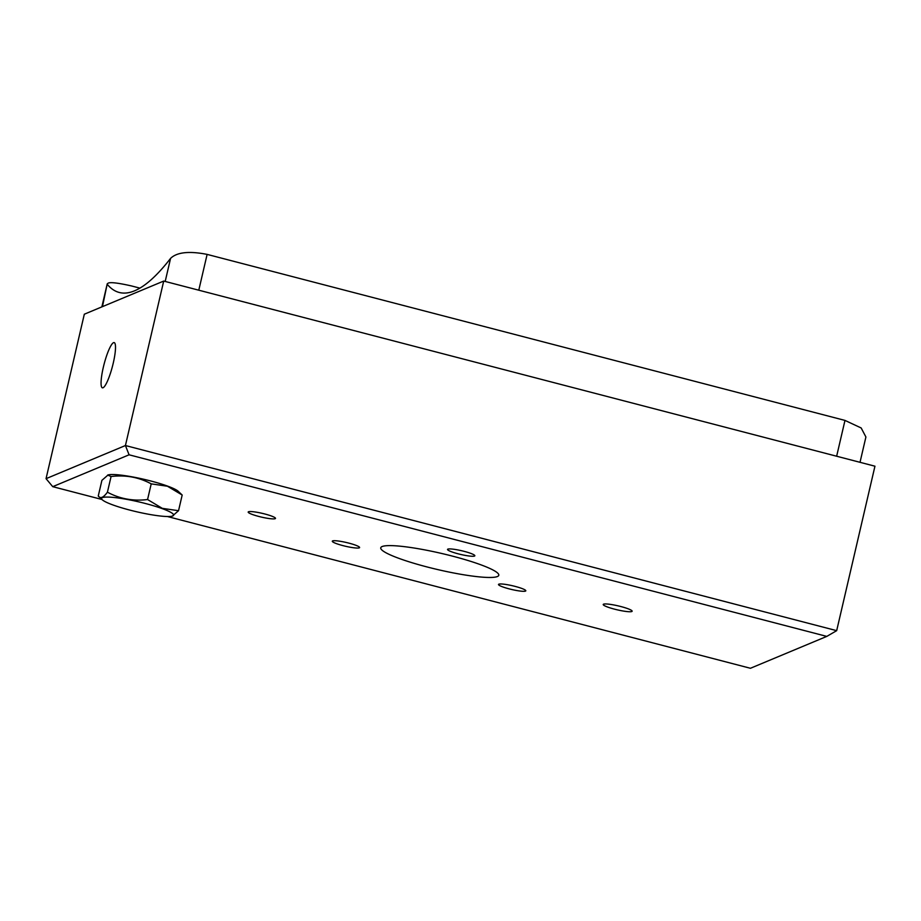 <?xml version="1.0" encoding="UTF-8"?>
<svg xmlns="http://www.w3.org/2000/svg" width="921" height="921" viewBox="0 0 921 921"><rect width="100%" height="100%" fill="white"/><g stroke="black" fill="none" stroke-linecap="round" stroke-linejoin="round"><path stroke-width="1.38" d="M509.186 588.876A14.022 1.923 -166.9 0 0 525.81 590.822A14.022 1.923 -166.9 0 0 515.138 586.401A14.022 1.923 -166.9 0 0 498.503 584.455A14.022 1.923 -166.9 0 0 509.186 588.876M342.969 545.623A14.022 1.923 -166.9 0 0 359.604 547.558A14.022 1.923 -166.9 0 0 348.921 543.137A14.022 1.923 -166.9 0 0 332.297 541.203A14.022 1.923 -166.9 0 0 342.969 545.623M458.209 553.832A14.022 1.923 -166.9 0 0 474.845 555.777A14.022 1.923 -166.9 0 0 464.161 551.357A14.022 1.923 -166.9 0 0 447.525 549.411A14.022 1.923 -166.9 0 0 458.209 553.832M103.325 367.283A23.37 4.317 -75.4 0 0 102.404 387.822A23.37 4.317 -75.4 0 0 113.248 363.139A23.37 4.317 -75.4 0 0 114.169 342.6A23.37 4.317 -75.4 0 0 103.325 367.283M258.859 516.462A14.022 1.923 -166.9 0 0 275.494 518.408A14.022 1.923 -166.9 0 0 264.822 513.987A14.022 1.923 -166.9 0 0 248.186 512.053A14.022 1.923 -166.9 0 0 258.859 516.462M614.537 609.161A14.84 2.026 -166.9 0 0 632.14 611.21A14.84 2.026 -166.9 0 0 620.835 606.536A14.84 2.026 -166.9 0 0 603.232 604.487A14.84 2.026 -166.9 0 0 614.537 609.161M46.05 478.667L84.318 314.211L163.708 281.066L874.95 466.199L836.682 630.655L125.429 445.534L46.05 478.667L52.739 486.668L101.943 499.481M163.708 281.066L125.429 445.534L129.09 454.801L52.739 486.668M167.415 516.52L750.431 668.278L826.793 636.399L129.09 454.801M452.625 556.169A60.59 8.289 -166.9 0 0 380.776 547.719A60.59 8.289 -166.9 0 0 426.907 566.91A60.59 8.289 -166.9 0 0 498.802 575.176A60.59 8.289 -166.9 0 0 452.625 556.169M826.793 636.399L836.682 630.655M165.193 281.458L170.569 258.387A560.808 103.705 104.6 0 1 119.223 292.464A560.808 103.705 104.6 0 1 107.561 284.681C106.387 281.653 114.377 282.068 131.519 285.947L139.9 288.123M836.648 456.229L844.983 420.413L207.121 254.392L198.786 290.196M844.983 420.413L861.17 427.966L865.913 436.991L860.018 462.307M170.569 258.387C176.901 252.204 189.081 250.869 207.121 254.392M101.863 306.889L107.239 283.806L102.461 306.635M162.004 508.542A37.001 5.066 -166.9 0 0 119.73 498.203A37.001 5.066 -166.9 0 0 102.335 499.838A37.001 5.066 -166.9 0 0 113.202 505.053A37.001 5.066 -166.9 0 0 172.319 516.117A37.001 5.066 -166.9 0 0 162.004 508.542M102.335 499.838L98.259 496.016C100.32 498.975 103.382 497.697 107.423 492.194C119.788 498.86 133.165 501.312 147.567 499.539L162.303 508.346L178.536 510.706L172.319 516.117M178.536 510.706L182.185 495.026L178.121 491.215A37.001 5.066 -166.9 0 0 167.242 485.989A37.001 5.066 -166.9 0 0 108.125 474.925L101.909 480.348L98.259 496.016M182.185 495.026L167.449 486.23L151.217 483.859C138.852 477.193 125.475 474.741 111.073 476.525L107.665 475.063M147.567 499.539L151.217 483.859M107.423 492.194L111.073 476.525"/></g></svg>

